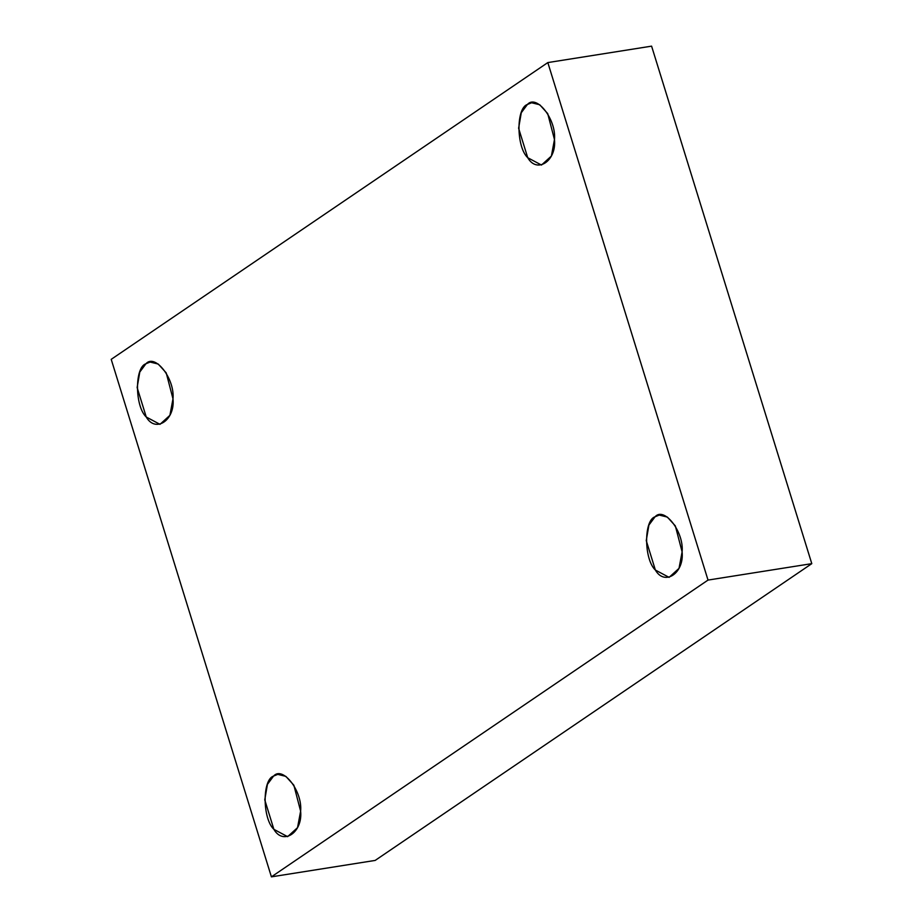 <?xml version="1.0" encoding="UTF-8"?>
<svg xmlns="http://www.w3.org/2000/svg" width="923" height="923" viewBox="0 0 923 923"><rect width="100%" height="100%" fill="white"/><g stroke="black" fill="none" stroke-linecap="round" stroke-linejoin="round"><path stroke-width="1.38" d="M655.065 516.776L648.915 525.072L646.25 540.59L655.365 570.045L669.106 577.371L679.016 568.36L682.109 551.873L675.348 525.914L667.352 517.076L659.241 515.08L655.065 516.776C664.272 506.242 684.139 532.029 682.109 551.873C684.37 573.068 664.733 586.417 655.365 570.045C643.885 559.384 643.666 520.249 655.065 516.776M273.577 776.07L267.428 784.365L264.763 799.883L273.877 829.339L287.618 836.665L297.529 827.654L300.621 811.167L293.86 785.208L285.865 776.37L277.765 774.374L273.577 776.07C282.784 765.536 302.652 791.323 300.621 811.167C302.894 832.361 283.246 845.71 273.877 829.339C262.409 818.678 262.178 779.543 273.577 776.07M145.938 363.754L139.788 372.038L137.135 387.556L146.249 417.011L159.991 424.349L169.901 415.338L172.982 398.84L166.221 372.892L158.237 364.043L150.126 362.058L145.938 363.754C155.145 353.209 175.012 378.995 172.982 398.84C175.255 420.046 155.606 433.395 146.249 417.011C134.77 406.351 134.539 367.216 145.938 363.754M527.425 104.461L521.276 112.744L518.611 128.262L527.737 157.718L541.478 165.055L551.389 156.045L554.469 139.546L547.708 113.598L539.724 104.749L531.613 102.765L527.425 104.461C536.632 93.915 556.5 119.702 554.469 139.546C556.742 160.752 537.094 174.101 527.737 157.718C516.257 147.057 516.026 107.922 527.425 104.461M811.79 563.653L708.022 580.082L271.408 876.85L375.176 860.421L811.79 563.653L651.592 46.15L547.824 62.579L651.592 46.15L811.79 563.653L375.176 860.421L271.408 876.85L708.022 580.082L811.79 563.653M111.21 359.347L547.824 62.579L708.022 580.082L547.824 62.579L111.21 359.347L271.408 876.85L111.21 359.347"/></g></svg>
